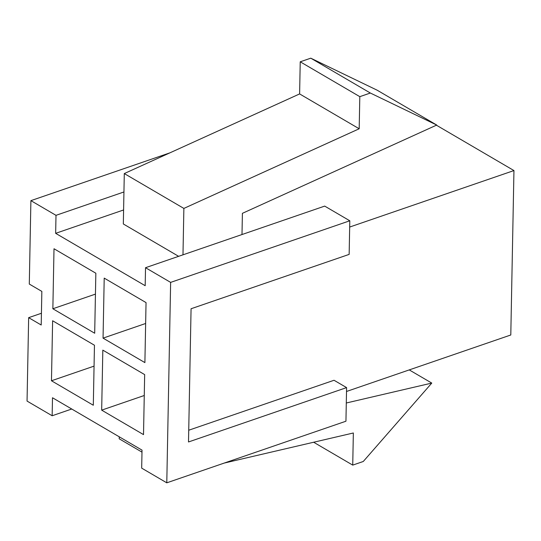<?xml version="1.0" encoding="UTF-8"?>
<svg xmlns="http://www.w3.org/2000/svg" width="541" height="541" viewBox="0 0 541 541"><rect width="100%" height="100%" fill="white"/><g stroke="black" fill="none" stroke-linecap="round" stroke-linejoin="round"><path stroke-width="0.81" d="M52.856 308.762L95.439 294.115L52.856 308.762L54.005 248.752L52.856 308.762L94.689 333.236L52.856 308.762M436.404 125.201L513.95 170.564L510.792 334.987L513.95 170.564L349.675 227.051L513.95 170.564L436.404 125.201M103.054 338.132L145.644 323.484L103.054 338.132L104.21 278.121L103.054 338.132L144.893 362.605L103.054 338.132M51.469 380.769L94.06 366.129L51.469 380.769L52.619 320.766L51.469 380.769L93.309 405.243L51.469 380.769M101.674 410.139L144.264 395.498L101.674 410.139L102.824 350.135L101.674 410.139L143.514 434.612L101.674 410.139M188.735 430.23L334.04 380.269L188.735 430.23M346.517 391.474L510.792 334.987L346.517 391.474M142.026 450.132L52.497 397.757L142.026 450.132L141.681 468.134L166.784 482.822L170.631 282.388L145.529 267.707L145.184 285.709L55.655 233.333L145.184 285.709L145.529 267.707L324.695 206.101L145.529 267.707L170.631 282.388L349.797 220.782L324.695 206.101L349.797 220.782L170.631 282.388L166.784 482.822L345.942 421.216L346.592 387.606L188.505 441.97L191.068 308.749L349.148 254.392L191.068 308.749L188.505 441.97L346.592 387.606L334.04 380.269L346.592 387.606L345.942 421.216L166.784 482.822L141.681 468.134L142.026 450.132M123.598 209.969L55.655 233.333L56 215.332L30.898 200.643L29.295 284.059L41.846 291.403L41.204 325.006L41.846 291.403L29.295 284.059L30.898 200.643L169.915 152.846L30.898 200.643L56 215.332L123.943 191.967L56 215.332L55.655 233.333L123.598 209.969M178.625 256.326L123.328 223.974L178.625 256.326M41.204 325.006L28.653 317.662L27.05 401.077L52.152 415.758L52.497 397.757L52.152 415.758L71.75 409.016L52.152 415.758L27.05 401.077L28.653 317.662L41.427 313.266L28.653 317.662L41.204 325.006M54.005 248.752L95.845 273.225L94.689 333.236L95.845 273.225L54.005 248.752M104.21 278.121L146.043 302.595L144.893 362.605L146.043 302.595L104.21 278.121M52.619 320.766L94.459 345.239L93.309 405.243L94.459 345.239L52.619 320.766M102.824 350.135L144.663 374.609L143.514 434.612L144.663 374.609L102.824 350.135M349.148 254.392L349.797 220.782L349.148 254.392M359.806 96.656L370.348 93.032L310.771 58.178L300.228 61.802L359.806 96.656L300.228 61.802L299.613 93.924L124.295 173.566L123.328 223.974L124.295 173.566L183.872 208.42L124.295 173.566L299.613 93.924L359.19 128.772L299.613 93.924L300.228 61.802L310.771 58.178L370.348 93.032L436.736 125.045L377.158 90.198L310.771 58.178L377.158 90.198L436.736 125.045L242.402 213.33L241.996 234.537L242.402 213.33L436.736 125.045L370.348 93.032L359.806 96.656L359.19 128.772L359.806 96.656M182.98 254.831L183.872 208.42L359.19 128.772L183.872 208.42L182.98 254.831M431.779 383.082L363.268 461.487L352.732 465.111L313.645 442.24L352.732 465.111L353.347 432.989L224.204 463.076L353.347 432.989L352.732 465.111L363.268 461.487L431.779 383.082L409.246 369.902L431.779 383.082L346.294 402.998L431.779 383.082M141.992 452.134L119.203 438.805L141.992 452.134M119.243 436.803L119.203 438.805L119.243 436.803"/></g></svg>
